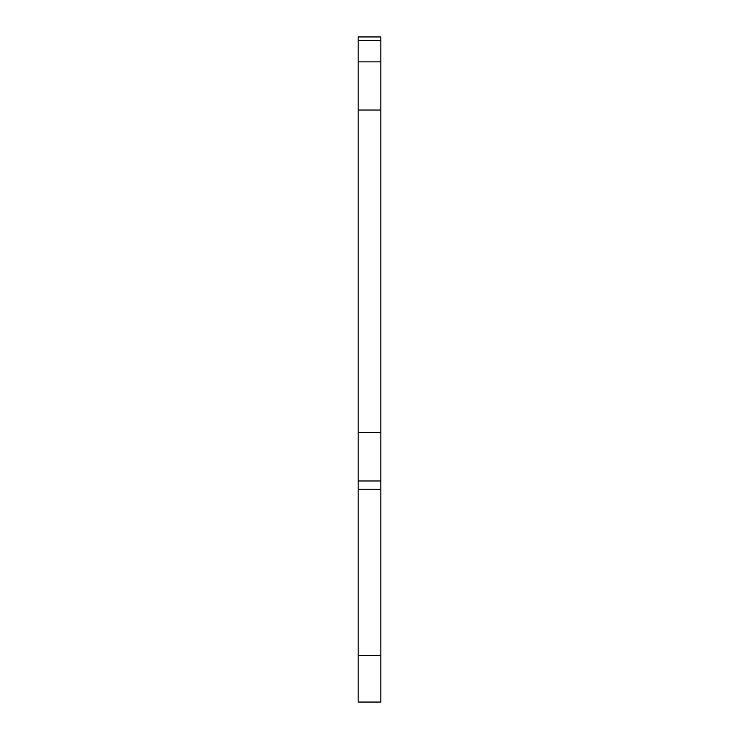 <?xml version="1.0" encoding="UTF-8"?>
<svg xmlns="http://www.w3.org/2000/svg" width="739" height="739" viewBox="0 0 739 739"><rect width="100%" height="100%" fill="white"/><g stroke="black" fill="none" stroke-linecap="round" stroke-linejoin="round"><path stroke-width="1.11" d="M358.166 40.414L380.834 40.414L380.834 36.95L358.166 36.95L358.166 110.046L380.834 110.046L380.834 61.864L358.166 61.864M380.834 40.414L380.834 61.864M358.166 110.046L358.166 432.444L380.834 432.444L380.834 110.046M358.166 432.444L358.166 480.978L380.834 480.978L380.834 432.444M358.166 480.978L358.166 655.391L380.834 655.391L380.834 480.978M358.166 655.391L358.166 702.05L380.834 702.05L380.834 655.391M358.166 489.236L380.834 489.236"/></g></svg>
